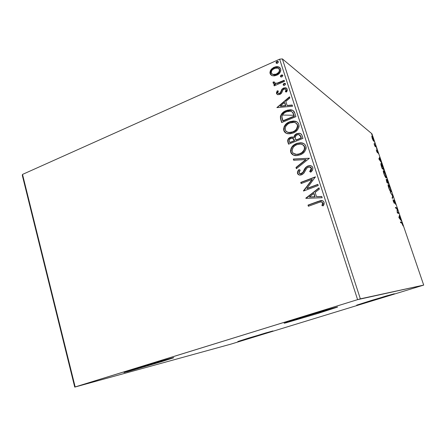 <?xml version="1.0" encoding="UTF-8"?>
<svg xmlns="http://www.w3.org/2000/svg" width="446" height="446" viewBox="0 0 446 446"><rect width="100%" height="100%" fill="white"/><g stroke="black" fill="none" stroke-linecap="round" stroke-linejoin="round"><path stroke-width="0.67" d="M318.372 313.309L317.859 312.512L318.372 313.309L285.574 322.932L284.108 323.183L286.722 322.202L302.539 317.156C320.462 311.609 340.259 305.934 337.343 307.149L318.372 313.309L284.269 323.222L302.539 317.156L336.591 307.188L318.372 313.309M161.212 361.756L160.716 361.188L161.212 361.756L127.785 371.607L124.456 372.293L135.818 368.636C152.699 363.412 176.599 356.532 173.555 357.753L161.212 361.756L124.021 372.555L135.818 368.636L170.623 358.394L173.539 357.675L172.691 358.088L161.212 361.756M261.785 334.506L261.546 334.177L261.785 334.506L237.824 341.53L248.706 338.046L272.902 330.965L261.785 334.506L237.88 341.53L265.532 333L272.941 330.949L261.785 334.506M379.217 298.541L378.994 298.134L379.217 298.541L356.672 305.159L371.468 300.42L394.314 293.736L379.217 298.541L356.728 305.153L386.007 296.038L393.941 293.881L379.217 298.541M22.3 175.311L74.738 387.106L230.894 344.128L423.7 285.094L360.346 298.842L282.357 58.894L371.931 133.783L423.7 285.094L357.597 299.645L75.168 386.933L22.523 174.419L279.631 59.195L357.597 299.645L74.738 387.106L230.894 344.128L423.7 285.094L371.931 133.783L282.357 58.894L279.631 59.195L22.523 174.419L22.3 175.311L22.523 174.419L75.168 386.933L74.738 387.106L22.3 175.311M272.712 75.775L274.703 75.826L277.574 74.777L279.854 72.726L280.757 70.875L280.679 68.896L279.62 67.363L277.897 66.677L275.99 66.677L273.638 67.485L271.502 69.08L270.326 70.78L269.914 72.67L270.477 74.415L271.854 75.519L272.712 75.775L276.682 75.235C279.597 73.975 280.93 71.862 280.679 68.896L278.934 66.967L274.112 67.257L270.822 69.922L270.081 73.59L272.032 75.586L272.712 75.775M284.515 81.378L284.158 80.28L277.1 83.162L274.887 83.107L274.418 82.008L273.164 81.964L273.036 82.705L273.721 83.725L275.377 84.11L273.866 84.768L274.218 85.861L284.515 81.378L284.158 80.28L277.1 83.162L275.104 83.201L274.396 82.577L274.418 82.008L273.164 81.964L273.08 82.945L274.151 83.92L275.377 84.11L273.866 84.768L274.218 85.861L284.515 81.378M276.47 93.526L277.88 94.73L280.244 94.262L281.643 92.985L282.987 89.852L284.498 88.999L285.395 89.128L285.992 89.791L285.384 91.776L286.555 91.993L287.246 90.61L287.124 88.86L285.652 87.801L283.745 87.985L281.822 89.362L280.523 92.35L279.675 93.259L278.443 93.498L277.819 93.142L277.68 92.422L278.343 91.04L277.25 90.778L276.403 92.818L276.765 93.727L277.546 90.978L277.25 90.778L276.47 93.526L277.696 94.686L279.843 94.457L281.315 93.42L282.987 89.852L283.89 89.167L285.256 89.077L285.992 89.791L285.384 91.776L286.555 91.993L287.224 89.116L285.981 87.884L283.478 88.091L282 89.139L280.289 92.712L279.436 93.381L278.31 93.465L277.713 92.913L278.343 91.04L277.25 90.778L278.265 91.151L277.546 90.978L276.86 92.3L276.765 93.727L276.47 93.526M294.834 113.273L293.089 110.536L290.636 109.761L287.352 110.179L283.444 112.102L281.694 113.752L280.411 116.456L280.484 118.591L281.649 122.561L295.927 116.646L294.834 113.273C294.366 111.494 293.295 110.374 291.623 109.911L286.081 110.641C283.121 111.701 281.214 113.73 280.367 116.729L281.649 122.561L295.927 116.646L294.834 113.273M302.962 138.388L301.875 135.082L300.922 133.867L299.11 133.243L296.791 133.655L294.761 135.11L293.858 137.452L291.249 137.045L288.501 138.578L287.625 140.646L288.556 144.175L302.962 138.388L302.014 135.45C301.546 134.146 300.637 133.415 299.277 133.259L296.791 133.655C295.068 134.341 294.092 135.606 293.858 137.452L292.464 136.961L290.363 137.312C288.122 138.249 287.302 139.849 287.893 142.107L288.556 144.175L302.962 138.388M309.401 158.285L293.301 159.038L293.697 160.27L305.844 159.568L295.988 167.456L296.384 168.694L309.401 158.285L293.301 159.038L293.697 160.27L305.844 159.568L295.988 167.456L296.384 168.694L309.401 158.285M317.847 184.371L306.893 188.474L315.411 176.856L300.766 182.408L301.134 183.557L312.038 179.426L303.52 191.033L318.221 185.53L317.847 184.371L306.893 188.474L315.411 176.856L300.766 182.408L301.134 183.557L312.038 179.426L303.52 191.033L318.221 185.53L317.847 184.371M318.204 202.674L320.535 201.966L322.034 202.222L322.631 203.315L321.951 205.645L323.294 205.823L324.075 204.145L324.086 202.328L323.038 200.951L321.365 200.549L308.013 205.099L308.381 206.258L319.771 202.15C320.964 201.659 321.895 201.91 322.558 202.897L321.951 205.645L323.294 205.823L324.086 202.328C323.199 200.644 321.811 200.143 319.927 200.817L308.013 205.099L308.381 206.258L318.204 202.674M305.856 198.342L322.174 197.74L321.761 196.474L316.504 196.669L315.138 192.427L319.381 189.115L318.974 187.85L305.856 198.342L322.174 197.74L321.761 196.474L316.504 196.669L315.138 192.427L319.381 189.115L318.974 187.85L305.856 198.342M312.836 167.59L312.027 166.386L310.734 165.756L307.852 165.973L305.493 167.713L302.94 172.234L301.775 173.405L299.924 173.75L299.11 173.171L298.932 172.089L300.186 170.149L299.01 169.597L297.727 171.331L297.476 173.41L298.162 174.436L299.255 174.994L302.276 174.509L304.021 172.953L306.887 168.053L309.123 166.915L310.477 167.189L311.358 168.254L310.946 170.082L309.669 171.532L310.711 172.178L312.757 169.552L312.836 167.59C312.155 166.163 311.007 165.505 309.385 165.628L307.852 165.973C306.023 166.865 304.718 168.293 303.938 170.26L302.94 172.234L300.621 173.806L298.965 172.853L300.186 170.149L299.01 169.597C297.817 170.656 297.304 171.922 297.476 173.41C298.073 174.681 299.082 175.228 300.504 175.061L301.708 174.765L303.737 173.327L306.887 168.053L308.203 167.122L309.15 166.915L311.358 168.254L309.669 171.532L310.711 172.178C312.339 170.991 313.047 169.463 312.836 167.59M300.164 154.851L302.639 153.513L304.685 151.517L305.978 148.958L306.14 147.542L305.638 145.513L304.339 143.946L302.511 143.077L300.498 142.759L297.108 143.311L293.964 144.9L291.149 148.122L290.485 150.893L291.344 153.502L293.468 155.113L296.891 155.604L300.164 154.851C304.306 153.268 306.218 150.369 305.9 146.16C304.941 143.986 303.252 142.859 300.844 142.776L296.451 143.551C292.286 145.145 290.379 148.055 290.731 152.281C291.829 154.611 293.708 155.726 296.356 155.626L300.164 154.851M293.145 133.014L295.598 131.659L297.621 129.652L298.904 127.099L299.065 125.688L298.569 123.681L297.281 122.148L295.475 121.301L293.485 121.011L290.123 121.602L287.007 123.213L284.214 126.447L283.556 129.206L284.409 131.782L286.51 133.354L289.9 133.806L293.145 133.014C297.248 131.397 299.143 128.498 298.831 124.323C298.079 122.46 296.707 121.396 294.717 121.122L289.476 121.847C285.345 123.481 283.455 126.391 283.801 130.578C284.648 132.551 286.159 133.622 288.322 133.789L293.145 133.014M276.877 107.614L292.559 106.237L292.163 105.027L287.113 105.473L285.808 101.432L289.894 98.014L289.504 96.81L276.877 107.614L292.559 106.237L292.163 105.027L287.113 105.473L285.808 101.432L289.894 98.014L289.504 96.81L276.877 107.614M284.637 85.292L285.563 84.082L284.687 83.324L283.656 83.686L283.126 84.668L283.784 85.403L284.637 85.292L285.524 83.865L285.05 83.391L284.046 83.458L283.16 84.885L283.645 85.364L284.637 85.292M281.922 76.885L282.842 75.669L281.967 74.922L280.941 75.29L280.411 76.272L281.069 77.002L281.922 76.885L282.803 75.452L282.363 75L281.331 75.062L280.45 76.489L280.896 76.952L281.922 76.885M277.512 63.254L278.427 62.044L277.563 61.303L276.542 61.676L276.013 62.657L276.665 63.377L277.512 63.254L278.388 61.827L277.997 61.397L276.927 61.442L276.052 62.869L276.448 63.31L277.512 63.254M373.007 140.178L373.971 141.337L373.815 139.871L372.705 137.139L371.774 136.036L373.007 140.178L373.887 141.349L373.625 139.297L371.853 136.024L372.109 138.065L373.007 140.178M376.335 147.264L374.06 143.673L374.891 146.149L376.335 147.264L374.06 143.673L374.891 146.149L376.335 147.264M376.552 151.077L377.45 152.744L377.506 151.333L378.386 153.619L377.327 150.698L377.015 150.57L377.143 151.997L376.29 149.85L376.552 151.077L377.461 152.744L377.405 151.216L378.386 153.619L377.154 150.503L377.177 152.008L376.29 149.85L376.552 151.077M383.331 167.713L381.96 164.502L380.89 163.481L382.177 168.633L384.067 169.87L383.331 167.713C382.417 165.198 381.704 163.805 381.191 163.526L380.995 165.02L382.177 168.633L384.067 169.87L383.331 167.713M388.812 183.73L387.273 179.81L386.754 179.376L386.933 180.546L386.152 179.404L386.972 182.67L388.812 183.73L386.894 179.342L386.933 180.546L386.18 179.404L386.972 182.67L388.812 183.73M393.132 196.363L390.261 192.293L392.686 196.089L392.118 197.729L392.391 198.531L393.132 196.363L392.586 196.558L392.151 197.818L392.586 196.558L393.132 196.363L390.261 192.293L392.686 196.089L392.118 197.729L392.391 198.531L393.132 196.363M398.769 212.848L397.498 212.346L397.146 208.104L395.412 207.368L395.663 208.109L396.962 208.65L397.308 212.915L399.019 213.578L398.769 212.848L398.311 213.3L398.769 212.848L397.498 212.346L397.208 208.271L395.412 207.368L395.663 208.109L396.962 208.65L397.308 212.915L399.019 213.578L398.769 212.848M401.768 223.045L403.134 225.994L401.963 222.621L400.391 221.941L400.647 222.688L401.768 223.045L403.134 225.994L402.71 224.249L401.528 222.314L400.391 221.941L400.647 222.688L401.768 223.045M398.914 217.609L401.651 221.266L399.588 216.617L399.521 215.039L398.869 217.486L401.651 221.266L399.588 216.617L399.521 215.039L398.914 217.609M395.223 202.361L393.996 200.137L393.996 202.529L393.026 199.752L394.175 203.192L394.493 203.17L394.275 200.867L395.569 204.318L395.223 202.361L394.041 200.137L394.102 202.618L393.026 199.752L393.355 201.458L394.353 203.354L394.303 200.867L395.569 204.318L395.223 202.361M390.886 191.919L391.187 191.228L390.579 188.786L389.313 185.865L388.315 184.616L388.104 185.62L388.761 188.017L389.971 190.743L390.969 191.947C391.393 192.064 391.259 191.011 390.579 188.786C389.626 186.283 388.901 184.906 388.394 184.65L388.293 184.611C387.858 184.482 387.992 185.542 388.689 187.799C389.653 190.325 390.384 191.696 390.886 191.919M386.091 177.904L386.42 177.285L385.751 174.681L383.538 170.651L383.304 171.576L384.028 174.146L386.203 177.954C386.615 178.065 386.487 177.045 385.823 174.893C384.876 172.401 384.14 170.996 383.621 170.69L383.493 170.634C383.069 170.506 383.198 171.532 383.878 173.717C384.842 176.237 385.578 177.631 386.091 177.904M378.844 158.887L381.793 163.214L380.589 161.062L379.697 158.453L379.986 157.945L379.724 157.17L378.844 158.887L381.793 163.214L380.589 161.062L379.697 158.453L379.986 157.945L379.724 157.17L378.844 158.887M376.959 149.393L376.513 148.206L376.959 149.393M375.108 143.98L374.662 142.792L375.108 143.98M372.098 135.183L371.652 133.995L372.098 135.183M287.419 110.156L292.626 110.324M293.819 115.297L282.792 115.04L293.819 115.297M400.536 222.359L401.528 222.314L400.976 222.504L401.512 222.961L400.536 222.359M399.259 216.02L399.794 215.836L399.259 216.02M399.053 216.801L399.588 216.617L399.053 216.801M399.304 217.698L399.521 216.868L398.986 217.051L399.521 216.868L400.224 218.925L399.042 217.787L399.521 216.868L400.224 218.925L399.304 217.698M395.585 207.869L397.146 208.104L396.656 208.46L397.208 208.271L396.661 208.522L395.585 207.869M397.247 212.658L398.217 213.037L397.247 212.658M394.186 203.209L394.493 203.103L394.186 203.209M392.569 196.424L393.088 196.24L392.569 196.424M388.087 184.761L388.394 184.65L388.087 184.761M388.053 185.018L388.371 185.413L388.053 185.018M390.618 191.25L390.651 191.73L390.618 191.25M388.867 187.872C388.321 186.094 388.221 185.252 388.555 185.346L390.401 188.708C390.941 190.475 391.042 191.312 390.707 191.217L390.317 191.306L390.635 191.189L388.728 187.922L388.433 185.391L389.38 186.339L390.612 189.366L390.835 191.167L390.016 190.442L388.867 187.872M388.037 181.907L388.377 182.899L387.83 183.1L387.095 182.548L387.697 182.509L387.028 181.065L387.106 180.05L388.377 182.899L387.15 182.704L387.83 183.1L388.377 182.899L387.697 182.509L387.061 180.067L388.042 181.923M386.961 182.598L387.507 182.397L386.961 182.598M386.916 182.052L386.487 180.156L387.507 182.397L386.777 182.102L386.437 180.139L387.507 182.397L386.916 182.052M383.281 170.818L383.621 170.69L383.281 170.818M383.259 171.047L383.571 171.431L383.259 171.047M385.851 177.257L385.885 177.731L385.851 177.257M384.062 173.806C383.532 172.089 383.432 171.275 383.761 171.364L385.645 174.799C386.169 176.51 386.264 177.318 385.935 177.224L385.539 177.296L385.846 177.185L383.922 173.856L383.649 171.398L384.619 172.418L385.851 175.445L386.058 177.185L385.21 176.393L384.062 173.806M380.806 163.671L381.191 163.526L380.806 163.671M380.795 163.855L381.124 164.251L380.795 163.855M383.092 169.229L382.177 168.633L383.092 169.229L383.632 169.028L381.988 168.086L381.157 165.577L381.302 164.184L383.37 168.259L383.632 169.028L383.092 169.229M379.345 157.834L379.451 158.146L379.986 157.945L379.195 158.77L379.345 157.834M379.061 158.821L379.602 158.62L379.061 158.821M379.295 159.161L379.602 158.62L380.287 160.616L379.089 159.239L379.602 158.62L380.287 160.616L379.295 159.161M376.982 152.103L377.439 151.93L376.982 152.103M374.774 145.803L375.075 145.686L374.774 145.803M375.158 146.355L375.61 146.182L375.158 146.355M375.643 146.728L376.095 146.556L375.643 146.728M371.708 136.214L371.992 136.102L371.708 136.214M372.293 138.215L372.232 136.81L373.447 139.152L373.625 140.629L373.285 140.668L372.176 138.26L372.075 136.755L372.761 137.552L373.681 140.624L372.293 138.215M382.127 168.036L381.246 164.178L382.283 165.46L383.632 169.028L382.127 168.036M357.597 299.645L279.631 59.195L282.357 58.894L360.346 298.842L357.597 299.645M319.654 201.04L308.275 205.171L308.599 206.18L308.013 205.099L317.976 201.453L322.542 200.717M322.218 205.684L322.804 202.969L321.705 202.055M321.772 202.071L322.28 202.294M322.486 202.456L322.804 202.969M322.854 203.175L322.865 203.605M322.837 203.811L322.391 205.249M322.358 200.678L321.048 200.689M320.646 200.772L319.927 200.817M306.09 198.331L305.794 198.147L319.046 188.078L306.09 198.331M316.755 196.747L321.789 196.563L316.755 196.747M309.624 197.02L315.082 196.814L314.04 193.57L315.082 196.814L309.362 196.942L313.783 193.486L314.826 196.731L309.624 197.02M303.732 190.949L303.442 190.788L312.3 179.526L303.732 190.949M301.345 183.473L300.766 182.408L315.473 177.034L301.039 182.503L301.345 183.473M307.155 188.569L317.898 184.538L307.155 188.569M309.937 171.632L310.745 172.145L309.669 171.532L311.615 168.365L310.433 167.166M299.065 174.938L297.75 173.516C297.577 172.039 298.084 170.773 299.272 169.72L298 171.442M301.217 173.856L299.89 173.745L301.552 173.75L303.208 172.34L302.94 172.234L303.208 172.34L304.205 170.372L303.938 170.26L304.205 170.372C304.986 168.41 306.291 166.982 308.114 166.085L309.647 165.745L311.498 166.04M310.277 165.75L308.465 165.968L306.826 166.804M306.268 167.278L303.291 172.201M303.208 172.34L301.797 173.639M297.839 171.794L297.644 172.998L298.184 174.297M298.435 174.542L298.948 174.882M310.734 167.3L311.42 167.941M311.67 168.599L311.208 170.194L310.271 171.309M296.573 168.543L295.988 167.456L306.112 159.69L296.267 167.568L296.573 168.543M293.931 160.259L293.301 159.038L309.385 158.235L293.579 159.161L293.931 160.259M293.379 155.074L291.009 152.409C290.658 148.189 292.565 145.285 296.724 143.696L301.117 142.915L303.871 143.64M290.915 149.605L290.837 151.729L291.623 153.63M291.963 154.037L293.223 154.996M303.419 143.439L300.771 142.904M300.097 142.91L297.382 143.456L294.237 145.039L292.191 147.041L291.182 148.797M303.414 145.145L304.189 145.937M304.417 146.294L304.869 148.033L304.3 150.23L302.923 152.058L300.571 153.63M296.64 154.355L294.36 153.903L296.919 154.483L300.063 153.848L296.64 154.355C294.555 154.388 293.067 153.485 292.186 151.646C291.968 148.273 293.507 145.948 296.813 144.682L300.381 144.047C302.304 144.125 303.654 145.039 304.417 146.79C304.646 150.157 303.102 152.465 299.79 153.714L300.063 153.848L299.534 154.037M299.004 154.199L297.906 154.416M300.063 153.848C303.369 152.593 304.908 150.291 304.685 146.929L302.661 144.682M288.322 139.33L287.91 140.791L288.763 144.091L288.177 142.252C287.586 139.994 288.406 138.399 290.641 137.463L292.743 137.112L293.736 137.379L291.082 137.307L288.779 138.728M299.522 133.41L297.822 133.555L295.966 134.402L294.667 135.785L294.131 137.602L293.858 137.452L294.131 137.602C294.366 135.757 295.347 134.491 297.064 133.806L299.545 133.415L300.777 133.767L300.147 133.532M300.961 136.71L299.695 134.893L300.766 136.169M300.961 136.716L301.379 138.004L296.016 140.161L295.152 137.585C295.235 136.236 295.904 135.3 297.153 134.776L298.72 134.547L300.961 136.716L301.379 138.004L300.961 136.716M293.145 138.483L294.538 140.758L289.945 142.603L289.292 141.298C288.924 139.933 289.409 138.974 290.747 138.427L292.247 138.182L294.354 140.183L294.076 140.038L294.265 140.613L294.538 140.758L294.354 140.183M293.591 138.762L294.165 139.665M294.265 140.613L289.945 142.603L294.538 140.758L289.666 142.464L289.136 140.418L289.961 138.862L292.119 138.176L293.312 138.617L294.265 140.613M301.111 137.859L296.016 140.161L301.379 138.004L295.737 140.016L295.18 137.134L296.361 135.216L298.29 134.53L299.885 135.043L301.111 137.859M286.109 133.176L284.085 130.734C283.745 126.552 285.63 123.642 289.755 122.014L294.996 121.295L297.108 122.026M283.996 127.952L283.918 130.059L284.693 131.938M285.033 132.339L285.953 133.081M296.384 121.68L292.403 121.267L289.114 122.299L286.204 124.306L284.258 127.143M296.378 123.375L297.142 124.15M297.37 124.506L297.538 124.869M297.633 125.131L297.359 124.964C297.582 128.303 296.055 130.611 292.777 131.893L288.846 132.523C287.135 132.356 285.931 131.492 285.245 129.931C285.027 126.586 286.555 124.261 289.828 122.968L294.076 122.366C295.659 122.605 296.752 123.475 297.359 124.964L297.822 126.224L297.253 128.409L295.888 130.243L293.044 132.055C296.328 130.767 297.856 128.465 297.633 125.131L295.899 123.063M292.007 132.412L289.186 132.685M288.746 132.618L287.14 132.027M292.777 131.893L290.636 132.49L287.637 132.239L285.741 130.895L285.072 128.833L285.847 126.224L287.865 124.055L290.357 122.767L293.067 122.282L294.75 122.522L296.322 123.38L297.27 124.702L297.549 126.062L296.367 129.223L294.739 130.817L292.777 131.893M287.146 132.033L289.131 132.679L293.055 132.049M280.774 118.753L281.861 122.472L280.952 120.375L280.657 116.902C281.504 113.903 283.405 111.879 286.365 110.82L291.901 110.09L293.15 110.58M292.805 110.396L290.915 109.945L288.936 110.05L284.448 111.795L281.365 114.839L280.751 116.361L280.685 118.218M292.777 112.431L293.173 113.078M293.435 113.63L293.724 114.366M293.975 115.107L294.366 116.311L283.037 121.011L294.366 116.311L283.037 121.011L281.894 116.757C282.485 114.282 284.002 112.615 286.432 111.751L290.625 111.149L292.654 112.286L293.981 115.113L292.654 112.286M293.702 114.94L294.366 116.311L293.702 114.94L294.092 116.138L282.753 120.844L281.922 117.621L282.056 115.882L283.483 113.635L285.641 112.119L288.64 111.104L291.288 111.355L292.615 112.409L293.702 114.94M277.139 107.586L289.616 97.144L277.139 107.586M287.397 105.657L292.23 105.234L287.397 105.657M280.54 106.265L285.786 105.802L284.793 102.708L285.786 105.802L280.25 106.081L284.503 102.519L285.501 105.613L280.54 106.265M278.181 93.42L279.726 93.576L279.436 93.381L279.726 93.576L280.579 92.913L280.289 92.712L280.579 92.913L281.287 91.358L280.997 91.157L281.287 91.358L282.285 89.345L282 89.139L282.285 89.345L283.767 88.297L283.478 88.091L286.694 88.286M286.064 91.346L286.276 89.997L285.73 89.356M277.273 94.519L276.765 93.727L277.273 94.519M285.936 89.49L286.215 89.852M286.271 89.992L286.204 91.034M286.655 88.263L285.39 87.946M284.431 88.063L282.285 89.345L280.573 92.919M280.395 93.119L279.965 93.459M279.726 93.576L278.499 93.632M283.584 85.342L283.16 84.885L283.45 85.097L284.331 83.67L284.046 83.458L285.401 83.631M285.195 83.564L283.94 83.898L283.433 84.651L283.545 85.286M274.418 85.771L273.866 84.768L275.667 84.322L275.377 84.11L275.667 84.322L274.162 84.974L274.418 85.771M273.772 83.753L273.08 82.945L273.376 83.157L273.164 81.964L274.379 82.209L273.459 82.175L273.749 83.731M277.016 83.447L274.881 83.107L277.395 83.374L277.1 83.162L277.395 83.374L284.253 80.581L279.67 82.56M279.202 82.755L278.744 82.928M278.304 83.095L277.384 83.374M280.857 76.935L280.45 76.489L280.74 76.706L281.616 75.279L281.331 75.062L282.692 75.235M280.724 76.26L280.835 76.896M282.469 75.168L280.913 75.848M270.215 72.888L271.313 75.235L270.081 73.59L270.382 73.813L271.118 70.15L270.822 69.922L271.118 70.15L274.407 67.485L274.112 67.257L279.224 67.195L279.815 67.519M279.079 67.14L276.286 66.911L273.47 67.97L271.447 69.715L270.276 72.035M279.057 68.695L279.386 69.052M279.793 70.039L279.029 72.531L276.632 74.359C278.811 73.451 279.837 71.895 279.709 69.688L279.419 69.459C279.547 71.672 278.521 73.233 276.336 74.142L272.701 74.421L271.335 73.038C271.246 70.825 272.294 69.258 274.468 68.338L278.092 68.06L279.709 69.693L278.822 68.522M275.215 74.805L273.002 74.638L276.336 74.142L276.632 74.359L275.784 74.672M273.002 74.638L271.659 73.674L271.252 72.681L271.642 70.842L272.578 69.604L275.873 67.903L278.599 68.338L279.536 70.184L278.739 72.308L275.99 74.281L274.346 74.649L272.707 74.421M278.064 61.559L276.832 61.91L276.436 63.299L276.052 62.869L276.347 63.103L277.222 61.682L276.927 61.442L278.293 61.632M313.783 193.486L314.826 196.731L309.362 196.942L313.783 193.486M296.813 144.682L300.08 144.036L302.215 144.459L303.921 145.792L304.607 147.894L304.033 150.096L301.775 152.655L299.26 153.903L296.529 154.349L293.462 153.385L292.398 152.158L292.013 150.536L293.184 147.347L294.828 145.758L296.813 144.682M284.503 102.519L285.501 105.613L280.25 106.081L284.503 102.519M394.253 200.884L393.963 200.984M388.433 185.391L388.087 185.514M390.707 191.217L390.345 191.345M383.638 171.409L383.298 171.537M385.935 177.224L385.584 177.352M381.174 164.228L380.845 164.351M373.625 140.629L373.33 140.746M292.464 136.961L292.743 137.112M294.717 121.122L294.996 121.295M288.846 132.523L289.131 132.679M291.623 109.911L291.901 110.09M278.31 93.465L278.599 93.666M285.981 87.884L286.265 88.091M285.05 83.391L285.334 83.603M275.104 83.201L275.399 83.408M282.363 75L282.647 75.218M278.934 66.967L279.224 67.195M277.997 61.397L278.287 61.632"/></g></svg>
